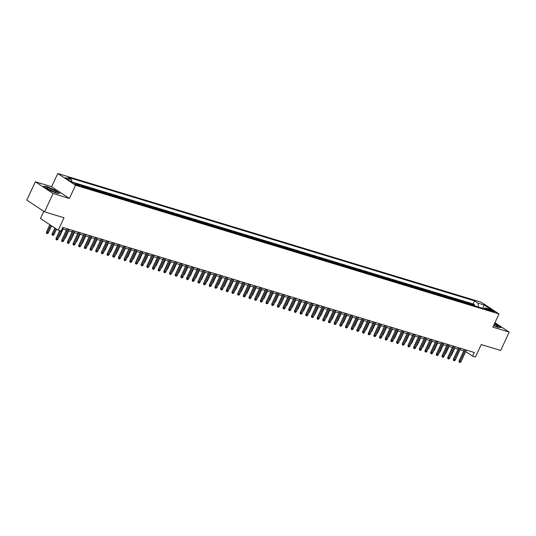 <?xml version="1.0" encoding="UTF-8"?>
<svg xmlns="http://www.w3.org/2000/svg" width="536" height="536" viewBox="0 0 536 536"><rect width="100%" height="100%" fill="white"/><g stroke="black" fill="none" stroke-linecap="round" stroke-linejoin="round"><path stroke-width="0.8" d="M78.879 185.825A2.62 0.382 24.9 0 0 79.717 185.918A2.62 0.382 24.9 0 0 78.417 184.927A2.62 0.382 24.9 0 0 75.804 183.801A2.62 0.382 24.9 0 0 74.966 183.714A2.62 0.382 24.9 0 0 76.266 184.699A2.62 0.382 24.9 0 0 78.879 185.825M43.785 211.325L40.448 218.507L58.216 230.225L61.057 231.09L62.759 227.418L474.313 352.5L472.611 356.172L475.445 357.036L481.241 344.554L500.684 350.464L509.2 332.112L494.942 322.706M35.316 181.771L26.8 200.116L44.568 211.841L53.084 193.489L69.405 198.454L75.536 185.242L57.767 173.517L51.637 186.729L35.316 181.771L53.084 193.489M75.536 185.242L499.009 313.942L481.248 302.224L57.767 173.517M473.563 305.54A3.27 2.251 -73.1 0 0 473.127 305.131L471.378 303.979L474.782 305.011L474.414 305.801M471.291 304.85A3.27 2.251 -73.1 0 0 470.856 304.441L469.107 303.289L468.739 304.08M469.107 303.289L465.697 302.25L467.452 303.41A3.27 2.251 -73.1 0 1 467.888 303.818M462.213 302.09A3.27 2.251 -73.1 0 0 461.777 301.681L460.022 300.529L463.426 301.56L463.064 302.351M456.531 300.368A3.27 2.251 -73.1 0 0 456.096 299.959L454.347 298.8L457.751 299.838L457.389 300.629M450.856 298.639A3.27 2.251 -73.1 0 0 450.421 298.23L448.672 297.078L452.076 298.11L451.707 298.9M445.182 296.917A3.27 2.251 -73.1 0 0 444.746 296.509L442.991 295.349L446.401 296.388L446.032 297.179M439.507 295.189A3.27 2.251 -73.1 0 0 439.071 294.78L437.316 293.627L440.719 294.659L440.358 295.45M433.825 293.467A3.27 2.251 -73.1 0 0 433.39 293.058L431.641 291.899L435.044 292.937L434.676 293.728M428.15 291.738A3.27 2.251 -73.1 0 0 427.715 291.329L425.966 290.177L429.37 291.209L429.001 291.999M422.475 290.016A3.27 2.251 -73.1 0 0 422.04 289.608L420.284 288.448L423.695 289.487L423.326 290.278M416.8 288.288A3.27 2.251 -73.1 0 0 416.365 287.879L414.609 286.726L418.013 287.758L417.651 288.549M411.119 286.566A3.27 2.251 -73.1 0 0 410.683 286.157L408.935 284.998L412.338 286.036L411.97 286.827M405.444 284.837A3.27 2.251 -73.1 0 0 405.008 284.428L403.26 283.276L406.663 284.308L406.295 285.098M399.769 283.115A3.27 2.251 -73.1 0 0 399.333 282.707L397.578 281.547L400.988 282.586L400.62 283.37M394.094 281.387A3.27 2.251 -73.1 0 0 393.659 280.978L391.903 279.825L395.307 280.857L394.945 281.648M388.412 279.665A3.27 2.251 -73.1 0 0 387.977 279.256L386.228 278.097L389.632 279.135L389.263 279.919M382.738 277.936A3.27 2.251 -73.1 0 0 382.302 277.527L380.547 276.375L383.957 277.407L383.588 278.197M377.063 276.214A3.27 2.251 -73.1 0 0 376.627 275.805L374.872 274.646L378.282 275.685L377.913 276.469M371.388 274.486A3.27 2.251 -73.1 0 0 370.952 274.077L369.197 272.925L372.6 273.956L372.239 274.747M365.706 272.764A3.27 2.251 -73.1 0 0 365.271 272.355L363.522 271.196L366.925 272.234L366.557 273.018M360.031 271.035A3.27 2.251 -73.1 0 0 359.596 270.626L357.84 269.474L361.251 270.506L360.882 271.296M354.356 269.313A3.27 2.251 -73.1 0 0 353.921 268.905L352.165 267.745L355.576 268.784L355.207 269.568M348.681 267.585A3.27 2.251 -73.1 0 0 348.246 267.176L346.49 266.024L349.894 267.055L349.532 267.846M343 265.863A3.27 2.251 -73.1 0 0 342.564 265.454L340.816 264.295L344.219 265.333L343.851 266.117M337.325 264.134A3.27 2.251 -73.1 0 0 336.889 263.725L335.134 262.573L338.544 263.605L338.176 264.395M331.65 262.412A3.27 2.251 -73.1 0 0 331.215 262.004L329.459 260.844L332.869 261.883L332.501 262.667M325.975 260.684A3.27 2.251 -73.1 0 0 325.533 260.275L323.784 259.123L327.188 260.154L326.826 260.945M320.294 258.962A3.27 2.251 -73.1 0 0 319.858 258.553L318.109 257.394L321.513 258.432L321.144 259.216M314.619 257.233A3.27 2.251 -73.1 0 0 314.183 256.824L312.428 255.672L315.838 256.704L315.47 257.494M308.944 255.511A3.27 2.251 -73.1 0 0 308.508 255.103L306.753 253.943L310.156 254.982L309.795 255.766M303.269 253.783A3.27 2.251 -73.1 0 0 302.827 253.374L301.078 252.222L304.481 253.253L304.12 254.044M297.587 252.061A3.27 2.251 -73.1 0 0 297.152 251.652L295.403 250.493L298.807 251.531L298.438 252.315M291.912 250.332A3.27 2.251 -73.1 0 0 291.477 249.923L289.721 248.771L293.132 249.803L292.763 250.593M286.237 248.61A3.27 2.251 -73.1 0 0 285.802 248.202L284.047 247.042L287.45 248.081L287.088 248.865M280.562 246.882A3.27 2.251 -73.1 0 0 280.12 246.473L278.372 245.321L281.775 246.352L281.413 247.143M274.881 245.16A3.27 2.251 -73.1 0 0 274.445 244.751L272.697 243.592L276.1 244.63L275.732 245.414M269.206 243.431A3.27 2.251 -73.1 0 0 268.771 243.022L267.015 241.87L270.425 242.902L270.057 243.692M263.531 241.709A3.27 2.251 -73.1 0 0 263.096 241.3L261.34 240.141L264.744 241.18L264.382 241.964M257.85 239.981A3.27 2.251 -73.1 0 0 257.414 239.572L255.665 238.42L259.069 239.451L258.707 240.242M252.175 238.259A3.27 2.251 -73.1 0 0 251.739 237.85L249.99 236.691L253.394 237.729L253.025 238.513M246.5 236.53A3.27 2.251 -73.1 0 0 246.064 236.121L244.309 234.969L247.719 236.001L247.351 236.791M240.825 234.808A3.27 2.251 -73.1 0 0 240.389 234.4L238.634 233.24L242.038 234.279L241.676 235.063M235.143 233.08A3.27 2.251 -73.1 0 0 234.708 232.671L232.959 231.519L236.363 232.55L235.994 233.341M229.468 231.358A3.27 2.251 -73.1 0 0 229.033 230.949L227.284 229.79L230.688 230.828L230.319 231.612M223.793 229.629A3.27 2.251 -73.1 0 0 223.358 229.22L221.603 228.068L225.013 229.1L224.644 229.89M218.119 227.907A3.27 2.251 -73.1 0 0 217.683 227.499L215.928 226.339L219.331 227.378L218.969 228.162M212.437 226.179A3.27 2.251 -73.1 0 0 212.001 225.77L210.253 224.618L213.656 225.649L213.288 226.44M206.762 224.457A3.27 2.251 -73.1 0 0 206.327 224.048L204.578 222.889L207.981 223.927L207.613 224.711M201.087 222.728A3.27 2.251 -73.1 0 0 200.652 222.319L198.896 221.167L202.306 222.199L201.938 222.989M195.412 221.006A3.27 2.251 -73.1 0 0 194.977 220.598L193.221 219.438L196.625 220.477L196.263 221.261M189.731 219.278A3.27 2.251 -73.1 0 0 189.295 218.869L187.546 217.716L190.95 218.748L190.582 219.539M184.056 217.556A3.27 2.251 -73.1 0 0 183.62 217.147L181.865 215.988L185.275 217.026L184.907 217.81M178.381 215.827A3.27 2.251 -73.1 0 0 177.945 215.418L176.19 214.266L179.6 215.298L179.232 216.088M172.706 214.105A3.27 2.251 -73.1 0 0 172.27 213.697L170.515 212.537L173.919 213.576L173.557 214.36M167.024 212.377A3.27 2.251 -73.1 0 0 166.589 211.968L164.84 210.815L168.244 211.847L167.875 212.638M161.349 210.655A3.27 2.251 -73.1 0 0 160.914 210.246L159.159 209.087L162.569 210.125L162.2 210.909M155.674 208.926A3.27 2.251 -73.1 0 0 155.239 208.517L153.484 207.365L156.894 208.397L156.525 209.187M150 207.204A3.27 2.251 -73.1 0 0 149.564 206.796L147.809 205.636L151.212 206.675L150.851 207.459M144.318 205.476A3.27 2.251 -73.1 0 0 143.883 205.067L142.134 203.915L145.537 204.946L145.169 205.737M138.643 203.754A3.27 2.251 -73.1 0 0 138.208 203.345L136.452 202.186L139.863 203.224L139.494 204.008M132.968 202.025A3.27 2.251 -73.1 0 0 132.533 201.616L130.777 200.464L134.188 201.496L133.819 202.286M127.293 200.303A3.27 2.251 -73.1 0 0 126.851 199.895L125.102 198.735L128.506 199.774L128.144 200.558M121.612 198.575A3.27 2.251 -73.1 0 0 121.176 198.166L119.428 197.014L122.831 198.045L122.463 198.836M115.937 196.853A3.27 2.251 -73.1 0 0 115.501 196.444L113.746 195.285L117.156 196.323L116.788 197.107M110.262 195.124A3.27 2.251 -73.1 0 0 109.826 194.715L108.071 193.563L111.475 194.595L111.113 195.385M104.587 193.402A3.27 2.251 -73.1 0 0 104.145 192.994L102.396 191.834L105.8 192.873L105.438 193.657M98.905 191.674A3.27 2.251 -73.1 0 0 98.47 191.265L96.721 190.113L100.125 191.144L99.756 191.935M93.231 189.952A3.27 2.251 -73.1 0 0 92.795 189.543L91.04 188.384L94.45 189.422L94.081 190.206M87.556 188.223A3.27 2.251 -73.1 0 0 87.12 187.814L85.365 186.662L88.768 187.694L88.406 188.484M81.599 186.213A3.27 2.251 -73.1 0 0 81.439 186.093L79.69 184.933L83.093 185.972L82.732 186.756M490.869 309.962L489.623 309.587A2.533 0.369 24.9 0 0 488.812 309.5A2.533 0.369 24.9 0 0 490.072 310.458A2.533 0.369 24.9 0 0 492.597 311.55L493.85 311.932A2.533 0.369 24.9 0 0 494.661 312.012A2.533 0.369 24.9 0 0 493.401 311.054A2.533 0.369 24.9 0 0 490.869 309.962L490.527 310.699M478.487 307.041L477.965 303.088L474.601 300.87L68.159 177.342L71.516 179.56L65.271 177.657L72.574 182.475L78.819 184.371L82.176 186.588L488.624 310.123L485.261 307.905L483.794 308.649M477.965 303.088L484.209 304.984L491.505 309.801L485.261 307.905M474.782 305.011L473.174 303.952L71.837 181.979M83.093 185.972L84.849 187.124A3.27 2.251 106.9 0 1 85.284 187.533M88.768 187.694L90.524 188.853A3.27 2.251 106.9 0 1 90.959 189.262M94.45 189.422L96.199 190.575A3.27 2.251 106.9 0 1 96.634 190.984M100.125 191.144L101.88 192.303A3.27 2.251 106.9 0 1 102.316 192.712M105.8 192.873L107.555 194.025A3.27 2.251 106.9 0 1 107.991 194.434M111.475 194.595L113.23 195.754A3.27 2.251 106.9 0 1 113.666 196.163M117.156 196.323L118.905 197.476A3.27 2.251 106.9 0 1 119.34 197.885M122.831 198.045L124.587 199.204A3.27 2.251 106.9 0 1 125.022 199.613M128.506 199.774L130.261 200.926A3.27 2.251 106.9 0 1 130.697 201.335M134.188 201.496L135.936 202.655A3.27 2.251 106.9 0 1 136.372 203.064M139.863 203.224L141.611 204.377A3.27 2.251 106.9 0 1 142.047 204.785M145.537 204.946L147.293 206.105A3.27 2.251 106.9 0 1 147.728 206.514M151.212 206.675L152.968 207.827A3.27 2.251 106.9 0 1 153.403 208.236M156.894 208.397L158.643 209.556A3.27 2.251 106.9 0 1 159.078 209.965M162.569 210.125L164.318 211.278A3.27 2.251 106.9 0 1 164.753 211.686M168.244 211.847L169.999 213.006A3.27 2.251 106.9 0 1 170.435 213.415M173.919 213.576L175.674 214.728A3.27 2.251 106.9 0 1 176.11 215.137M179.6 215.298L181.349 216.457A3.27 2.251 106.9 0 1 181.784 216.866M185.275 217.026L187.024 218.179A3.27 2.251 106.9 0 1 187.459 218.588M190.95 218.748L192.705 219.907A3.27 2.251 106.9 0 1 193.141 220.316M196.625 220.477L198.38 221.629A3.27 2.251 106.9 0 1 198.816 222.038M202.306 222.199L204.055 223.358A3.27 2.251 106.9 0 1 204.491 223.767M207.981 223.927L209.73 225.08A3.27 2.251 106.9 0 1 210.172 225.489M213.656 225.649L215.412 226.808A3.27 2.251 106.9 0 1 215.847 227.217M219.331 227.378L221.087 228.53A3.27 2.251 106.9 0 1 221.522 228.939M225.013 229.1L226.762 230.259A3.27 2.251 106.9 0 1 227.197 230.668M230.688 230.828L232.436 231.981A3.27 2.251 106.9 0 1 232.879 232.39M236.363 232.55L238.118 233.709A3.27 2.251 106.9 0 1 238.554 234.118M242.038 234.279L243.793 235.431A3.27 2.251 106.9 0 1 244.228 235.84M247.719 236.001L249.468 237.16A3.27 2.251 106.9 0 1 249.903 237.569M253.394 237.729L255.143 238.882A3.27 2.251 106.9 0 1 255.585 239.291M259.069 239.451L260.824 240.61A3.27 2.251 106.9 0 1 261.26 241.019M264.744 241.18L266.499 242.332A3.27 2.251 106.9 0 1 266.935 242.741M270.425 242.902L272.174 244.061A3.27 2.251 106.9 0 1 272.61 244.47M276.1 244.63L277.856 245.783A3.27 2.251 106.9 0 1 278.291 246.192M281.775 246.352L283.531 247.511A3.27 2.251 106.9 0 1 283.966 247.92M287.45 248.081L289.206 249.233A3.27 2.251 106.9 0 1 289.641 249.642M293.132 249.803L294.88 250.962A3.27 2.251 106.9 0 1 295.316 251.371M298.807 251.531L300.562 252.684A3.27 2.251 106.9 0 1 300.998 253.093M304.481 253.253L306.237 254.412A3.27 2.251 106.9 0 1 306.672 254.821M310.156 254.982L311.912 256.134A3.27 2.251 106.9 0 1 312.347 256.543M315.838 256.704L317.587 257.863A3.27 2.251 106.9 0 1 318.022 258.272M321.513 258.432L323.268 259.585A3.27 2.251 106.9 0 1 323.704 259.994M327.188 260.154L328.943 261.313A3.27 2.251 106.9 0 1 329.379 261.722M332.869 261.883L334.618 263.035A3.27 2.251 106.9 0 1 335.054 263.444M338.544 263.605L340.293 264.764A3.27 2.251 106.9 0 1 340.729 265.173M344.219 265.333L345.975 266.486A3.27 2.251 106.9 0 1 346.41 266.895M349.894 267.055L351.65 268.214A3.27 2.251 106.9 0 1 352.085 268.623M355.576 268.784L357.324 269.936A3.27 2.251 106.9 0 1 357.76 270.345M361.251 270.506L362.999 271.665A3.27 2.251 106.9 0 1 363.435 272.074M366.925 272.234L368.681 273.387A3.27 2.251 106.9 0 1 369.116 273.796M372.6 273.956L374.356 275.115A3.27 2.251 106.9 0 1 374.791 275.524M378.282 275.685L380.031 276.837A3.27 2.251 106.9 0 1 380.466 277.246M383.957 277.407L385.706 278.566A3.27 2.251 106.9 0 1 386.141 278.975M389.632 279.135L391.387 280.288A3.27 2.251 106.9 0 1 391.823 280.697M395.307 280.857L397.062 282.016A3.27 2.251 106.9 0 1 397.498 282.425M400.988 282.586L402.737 283.738A3.27 2.251 106.9 0 1 403.173 284.147M406.663 284.308L408.412 285.467A3.27 2.251 106.9 0 1 408.854 285.876M412.338 286.036L414.094 287.189A3.27 2.251 106.9 0 1 414.529 287.598M418.013 287.758L419.768 288.917A3.27 2.251 106.9 0 1 420.204 289.326M423.695 289.487L425.443 290.639A3.27 2.251 106.9 0 1 425.879 291.048M429.37 291.209L431.118 292.368A3.27 2.251 106.9 0 1 431.56 292.777M435.044 292.937L436.8 294.09A3.27 2.251 106.9 0 1 437.235 294.499M440.719 294.659L442.475 295.818A3.27 2.251 106.9 0 1 442.91 296.227M446.401 296.388L448.15 297.54A3.27 2.251 106.9 0 1 448.585 297.949M452.076 298.11L453.831 299.269A3.27 2.251 106.9 0 1 454.267 299.678M457.751 299.838L459.506 300.991A3.27 2.251 106.9 0 1 459.942 301.4M463.426 301.56L465.181 302.719A3.27 2.251 106.9 0 1 465.617 303.128M58.216 230.225L64.005 217.75L44.568 211.841M499.009 313.942L492.879 327.154L509.2 332.112M465.69 351.603L472.611 356.172M62.685 229.019L66.357 230.138M68.367 230.748L72.032 231.86M74.042 232.47L77.707 233.589M79.717 234.199L83.382 235.311M85.392 235.92L89.063 237.039M91.073 237.649L94.738 238.761M96.748 239.371L100.413 240.49M102.423 241.1L106.088 242.212M108.105 242.821L111.769 243.94M113.779 244.55L117.444 245.662M119.454 246.272L123.119 247.391M125.129 248L128.794 249.113M130.811 249.722L134.476 250.841M136.486 251.451L140.151 252.563M142.161 253.173L145.826 254.292M147.836 254.901L151.5 256.014M153.517 256.623L157.182 257.742M159.192 258.352L162.857 259.464M164.867 260.074L168.532 261.193M170.542 261.803L174.207 262.915M176.223 263.524L179.888 264.643M181.898 265.253L185.563 266.365M187.573 266.975L191.238 268.094M193.248 268.704L196.913 269.816M198.93 270.425L202.595 271.544M204.605 272.154L208.27 273.266M210.28 273.876L213.944 274.995M215.954 275.605L219.619 276.717M221.636 277.326L225.301 278.445M227.311 279.055L230.976 280.167M232.986 280.777L236.651 281.896M238.661 282.505L242.332 283.618M244.342 284.227L248.007 285.346M250.017 285.956L253.682 287.068M255.692 287.678L259.357 288.797M261.367 289.406L265.039 290.519M267.049 291.128L270.714 292.247M272.724 292.857L276.388 293.969M278.398 294.579L282.063 295.698M284.073 296.308L287.745 297.42M289.755 298.029L293.42 299.148M295.43 299.758L299.095 300.87M301.105 301.48L304.77 302.599M306.786 303.209L310.451 304.321M312.461 304.93L316.126 306.049M318.136 306.659L321.801 307.771M323.811 308.381L327.476 309.5M329.493 310.11L333.158 311.222M335.168 311.831L338.832 312.95M340.842 313.56L344.507 314.672M346.517 315.282L350.182 316.401M352.199 317.01L355.864 318.123M357.874 318.732L361.539 319.851M363.549 320.461L367.214 321.573M369.224 322.183L372.888 323.302M374.905 323.911L378.57 325.024M380.58 325.633L384.245 326.752M386.255 327.362L389.92 328.474M391.93 329.084L395.595 330.203M397.612 330.812L401.276 331.925M403.286 332.534L406.951 333.653M408.961 334.263L412.626 335.375M414.636 335.985L418.301 337.104M420.318 337.714L423.983 338.826M425.993 339.435L429.658 340.554M431.668 341.164L435.333 342.276M437.343 342.893L441.014 344.005M443.024 344.615L446.689 345.727M448.699 346.343L452.364 347.455M454.374 348.065L458.039 349.177M460.049 349.794L463.72 350.906M473.174 303.952L474.601 300.87M71.516 179.56L71.844 181.992M482.601 308.287L484.209 304.984M493.616 325.573L498.286 327.543L501.093 327.442L494.607 323.436M69.405 198.454L51.637 186.729M48.776 189.972L56.93 193.402L59.731 193.302L54.384 189.771L46.23 186.34L43.429 186.441L48.776 189.972M464.377 349.479L459.104 360.842L459.968 361.411L465.369 349.78M460.987 361.726L460.129 362.483L459.56 362.309L459.968 361.411L460.987 361.726L466.387 350.095M459.56 362.309L459.077 361.994L459.104 360.842M451.024 355.281L451.386 355.388L454.736 348.172M451.386 355.388L450.696 355.998M493.71 325.372A5.313 0.77 24.9 0 0 495.988 326.216A5.313 0.77 24.9 0 0 497.448 326.498A5.313 0.77 24.9 0 0 494.339 324.012M495.251 325.975A3.638 0.529 24.9 0 0 493.83 325.111M494.52 323.617L500.725 327.456M56.267 192.022A5.313 0.77 24.9 0 0 50.652 188.799A5.313 0.77 24.9 0 0 46.753 188.015A5.313 0.77 24.9 0 0 46.766 188.029A5.313 0.77 24.9 0 0 51.188 190.715A5.313 0.77 24.9 0 0 56.092 192.364A5.313 0.77 24.9 0 0 56.267 192.022M53.895 191.834A3.638 0.529 24.9 0 0 48.588 189.369M43.798 186.689L46.331 186.595L54.23 189.925L59.369 193.315M458.702 347.757L453.429 359.12L454.293 359.69L459.694 348.058M455.312 359.998L454.448 360.762L453.885 360.587L454.293 359.69L455.312 359.998L460.712 348.367M453.885 360.587L453.402 360.266L453.429 359.12M453.027 346.028L447.748 357.391L448.612 357.961L454.012 346.33M449.637 358.276L448.773 359.033L448.203 358.859L448.612 357.961L449.637 358.276L455.037 346.645M448.203 358.859L447.728 358.544L447.748 357.391M447.346 344.306L442.073 355.67L442.937 356.239L448.337 344.608M443.962 356.547L443.098 357.311L442.528 357.137L442.937 356.239L443.962 356.547L449.362 344.916M442.528 357.137L442.053 356.815L442.073 355.67M441.671 342.578L436.398 353.941L437.262 354.51L442.662 342.879M438.281 354.825L437.423 355.582L436.853 355.408L437.262 354.51L438.281 354.825L443.681 343.194M436.853 355.408L436.371 355.093L436.398 353.941M445.349 353.552L445.711 353.666L449.061 346.45M445.711 353.666L445.014 354.276M439.674 351.83L440.036 351.938L443.379 344.722M440.036 351.938L439.339 352.547M433.999 350.102L434.354 350.216L437.704 343M434.354 350.216L433.664 350.825M428.318 348.38L428.679 348.487L432.029 341.271M428.679 348.487L427.989 349.097M435.996 340.856L430.723 352.219L431.587 352.788L436.987 341.157M432.606 353.097L431.741 353.861L431.178 353.686L431.587 352.788L432.606 353.097L438.006 341.466M431.178 353.686L430.696 353.365L430.723 352.219M422.643 346.651L423.005 346.765L426.355 339.549M423.005 346.765L422.308 347.375M430.321 339.127L425.041 350.49L425.906 351.06L431.306 339.429M426.931 351.375L426.066 352.132L425.497 351.958L425.906 351.06L426.931 351.375L432.331 339.744M425.497 351.958L425.021 351.643L425.041 350.49M424.639 337.405L419.366 348.769L420.231 349.338L425.631 337.707M421.256 349.646L420.392 350.41L419.822 350.236L420.231 349.338L421.256 349.646L426.656 338.015M419.822 350.236L419.346 349.914L419.366 348.769M418.964 335.677L413.692 347.04L414.556 347.609L419.956 335.978M415.574 347.924L414.717 348.681L414.147 348.507L414.556 347.609L415.574 347.924L420.974 336.293M414.147 348.507L413.665 348.192L413.692 347.04M413.29 333.955L408.017 345.318L408.881 345.888L414.281 334.256M409.899 346.196L409.035 346.96L408.472 346.785L408.881 345.888L409.899 346.196L415.3 334.565M408.472 346.785L407.99 346.464L408.017 345.318M407.615 332.226L402.335 343.589L403.199 344.159L408.6 332.528M404.224 344.474L403.36 345.231L402.791 345.057L403.199 344.159L404.224 344.474L409.625 332.843M402.791 345.057L402.315 344.742L402.335 343.589M416.968 344.929L417.33 345.037L420.673 337.821M417.33 345.037L416.633 345.646M411.293 343.201L411.648 343.315L414.998 336.099M411.648 343.315L410.958 343.924M405.611 341.479L405.973 341.586L409.323 334.37M405.973 341.586L405.276 342.196M399.936 339.75L400.298 339.864L403.648 332.648M400.298 339.864L399.601 340.474M394.262 338.028L394.623 338.136L397.967 330.92M394.623 338.136L393.927 338.745M401.933 330.504L396.66 341.868L397.524 342.437L402.925 330.806M398.55 342.745L397.685 343.509L397.116 343.335L397.524 342.437L398.55 342.745L403.95 331.114M397.116 343.335L396.64 343.013L396.66 341.868M388.587 336.3L388.942 336.414L392.292 329.198M388.942 336.414L388.252 337.023M396.258 328.776L390.985 340.139L391.85 340.708L397.25 329.077M392.868 341.023L392.01 341.78L391.441 341.606L391.85 340.708L392.868 341.023L398.268 329.392M391.441 341.606L390.958 341.291L390.985 340.139M382.905 334.578L383.267 334.685L386.617 327.469M383.267 334.685L382.57 335.295M390.583 327.054L385.31 338.417L386.175 338.987L391.568 327.355M387.193 339.295L386.329 340.059L385.766 339.884L386.175 338.987L387.193 339.295L392.593 327.663M385.766 339.884L385.284 339.563L385.31 338.417M377.23 332.849L377.592 332.963L380.942 325.747M377.592 332.963L376.895 333.573M384.908 325.325L379.629 336.688L380.493 337.258L385.893 325.627M381.518 337.573L380.654 338.33L380.084 338.156L380.493 337.258L381.518 337.573L386.918 325.942M380.084 338.156L379.609 337.841L379.629 336.688M371.555 331.127L371.91 331.235L375.26 324.019M371.91 331.235L371.22 331.844M379.227 323.603L373.954 334.966L374.818 335.536L380.218 323.905M375.843 335.844L374.979 336.608L374.409 336.434L374.818 335.536L375.843 335.844L381.237 324.213M374.409 336.434L373.927 336.112L373.954 334.966M365.88 329.399L366.235 329.513L369.585 322.297M366.235 329.513L365.545 330.122M373.552 321.875L368.279 333.238L369.143 333.807L374.543 322.176M370.162 334.122L369.304 334.879L368.735 334.705L369.143 333.807L370.162 334.122L375.562 322.491M368.735 334.705L368.252 334.39L368.279 333.238M360.199 327.677L360.56 327.784L363.911 320.568M360.56 327.784L359.864 328.394M367.877 320.153L362.604 331.516L363.468 332.086L368.862 320.454M364.487 332.394L363.622 333.158L363.06 332.983L363.468 332.086L364.487 332.394L369.887 320.763M363.06 332.983L362.577 332.662L362.604 331.516M362.202 318.424L356.922 329.787L357.787 330.357L363.187 318.726M358.812 330.672L357.948 331.429L357.378 331.255L357.787 330.357L358.812 330.672L364.212 319.041M357.378 331.255L356.902 330.94L356.922 329.787M356.52 316.702L351.248 328.065L352.112 328.635L357.512 317.004M353.137 328.943L352.273 329.7L351.703 329.533L352.112 328.635L353.137 328.943L358.53 317.312M351.703 329.533L351.221 329.211L351.248 328.065M350.846 314.974L345.573 326.337L346.437 326.906L351.837 315.275M347.455 327.221L346.598 327.978L346.028 327.804L346.437 326.906L347.455 327.221L352.856 315.59M346.028 327.804L345.546 327.489L345.573 326.337M345.171 313.252L339.891 324.615L340.755 325.185L346.156 313.553M341.78 325.493L340.916 326.25L340.353 326.082L340.755 325.185L341.78 325.493L347.181 313.862M340.353 326.082L339.871 325.761L339.891 324.615M339.489 311.523L334.216 322.886L335.08 323.456L340.481 311.825M336.106 323.771L335.241 324.528L334.672 324.354L335.08 323.456L336.106 323.771L341.506 312.14M334.672 324.354L334.196 324.039L334.216 322.886M333.814 309.801L328.541 321.165L329.406 321.734L334.806 310.103M330.424 322.042L329.566 322.799L328.997 322.632L329.406 321.734L330.424 322.042L335.824 310.411M328.997 322.632L328.514 322.31L328.541 321.165M328.139 308.073L322.866 319.436L323.731 320.005L329.131 308.374M324.749 320.32L323.891 321.077L323.322 320.903L323.731 320.005L324.749 320.32L330.149 308.689M323.322 320.903L322.84 320.588L322.866 319.436M322.464 306.351L317.185 317.714L318.049 318.284L323.449 306.652M319.074 318.592L318.21 319.349L317.647 319.181L318.049 318.284L319.074 318.592L324.474 306.961M317.647 319.181L317.165 318.86L317.185 317.714M316.783 304.622L311.51 315.985L312.374 316.555L317.774 304.924M313.399 316.87L312.535 317.627L311.965 317.453L312.374 316.555L313.399 316.87L318.799 305.239M311.965 317.453L311.49 317.138L311.51 315.985M311.108 302.9L305.835 314.264L306.699 314.833L312.099 303.202M307.718 315.141L306.86 315.898L306.291 315.731L306.699 314.833L307.718 315.141L313.118 303.51M306.291 315.731L305.808 315.409L305.835 314.264M305.433 301.172L300.16 312.535L301.024 313.104L306.425 301.473M302.043 313.419L301.185 314.176L300.616 314.002L301.024 313.104L302.043 313.419L307.443 301.788M300.616 314.002L300.133 313.687L300.16 312.535M299.758 299.45L294.478 310.813L295.343 311.382L300.743 299.751M296.368 311.691L295.504 312.448L294.941 312.28L295.343 311.382L296.368 311.691L301.768 300.06M294.941 312.28L294.458 311.959L294.478 310.813M294.076 297.721L288.804 309.084L289.668 309.654L295.068 298.023M290.693 309.969L289.829 310.726L289.259 310.552L289.668 309.654L290.693 309.969L296.093 298.338M289.259 310.552L288.783 310.237L288.804 309.084M288.401 295.999L283.129 307.363L283.993 307.932L289.393 296.301M285.011 308.24L284.154 308.997L283.584 308.83L283.993 307.932L285.011 308.24L290.411 296.609M283.584 308.83L283.102 308.508L283.129 307.363M282.727 294.271L277.454 305.634L278.318 306.203L283.718 294.572M279.336 306.518L278.472 307.275L277.909 307.101L278.318 306.203L279.336 306.518L284.737 294.887M277.909 307.101L277.427 306.786L277.454 305.634M277.052 292.549L271.772 303.912L272.636 304.481L278.037 292.85M273.661 304.79L272.797 305.547L272.234 305.379L272.636 304.481L273.661 304.79L279.062 293.159M272.234 305.379L271.752 305.058L271.772 303.912M271.37 290.82L266.097 302.183L266.962 302.753L272.362 291.122M267.987 303.068L267.122 303.825L266.553 303.651L266.962 302.753L267.987 303.068L273.387 291.437M266.553 303.651L266.077 303.336L266.097 302.183M354.524 325.948L354.886 326.062L358.236 318.846M354.886 326.062L354.189 326.672M348.849 324.226L349.204 324.334L352.554 317.118M349.204 324.334L348.514 324.943M343.174 322.498L343.529 322.612L346.879 315.396M343.529 322.612L342.839 323.221M337.492 320.776L337.854 320.883L341.204 313.667M337.854 320.883L337.157 321.493M331.817 319.047L332.179 319.161L335.523 311.945M332.179 319.161L331.483 319.771M326.143 317.325L326.498 317.433L329.848 310.217M326.498 317.433L325.808 318.042M320.461 315.597L320.823 315.711L324.173 308.495M320.823 315.711L320.133 316.32M314.786 313.875L315.148 313.982L318.498 306.766M315.148 313.982L314.451 314.592M309.111 312.146L309.473 312.26L312.816 305.044M309.473 312.26L308.776 312.87M303.436 310.424L303.791 310.532L307.141 303.316M303.791 310.532L303.101 311.141M297.755 308.696L298.117 308.81L301.466 301.594M298.117 308.81L297.426 309.419M292.08 306.974L292.442 307.081L295.792 299.865M292.442 307.081L291.745 307.691M286.405 305.245L286.767 305.359L290.11 298.143M286.767 305.359L286.07 305.969M280.73 303.523L281.085 303.631L284.435 296.415M281.085 303.631L280.395 304.24M275.048 301.795L275.41 301.909L278.76 294.693M275.41 301.909L274.72 302.518M269.374 300.073L269.735 300.18L273.085 292.964M269.735 300.18L269.038 300.79M263.699 298.344L264.06 298.458L267.404 291.242M264.06 298.458L263.364 299.068M258.024 296.622L258.379 296.73L261.729 289.514M258.379 296.73L257.689 297.339M265.695 289.098L260.422 300.462L261.287 301.031L266.687 289.4M262.305 301.339L261.447 302.096L260.878 301.929L261.287 301.031L262.305 301.339L267.705 289.708M260.878 301.929L260.396 301.607L260.422 300.462M260.02 287.37L254.747 298.733L255.612 299.302L261.012 287.671M256.63 299.617L255.766 300.374L255.203 300.2L255.612 299.302L256.63 299.617L262.03 287.986M255.203 300.2L254.721 299.885L254.747 298.733M254.345 285.648L249.066 297.011L249.93 297.581L255.33 285.949M250.955 297.889L250.091 298.646L249.521 298.478L249.93 297.581L250.955 297.889L256.355 286.257M249.521 298.478L249.046 298.157L249.066 297.011M248.664 283.919L243.391 295.282L244.255 295.852L249.655 284.221M245.28 296.167L244.416 296.924L243.847 296.75L244.255 295.852L245.28 296.167L250.68 284.536M243.847 296.75L243.371 296.435L243.391 295.282M242.989 282.197L237.716 293.56L238.58 294.13L243.981 282.499M239.599 294.438L238.741 295.195L238.172 295.028L238.58 294.13L239.599 294.438L244.999 282.807M238.172 295.028L237.689 294.706L237.716 293.56M237.314 280.469L232.041 291.832L232.905 292.401L238.306 280.77M233.924 292.716L233.06 293.473L232.497 293.299L232.905 292.401L233.924 292.716L239.324 281.085M232.497 293.299L232.014 292.984L232.041 291.832M231.639 278.747L226.36 290.11L227.224 290.68L232.624 279.048M228.249 290.988L227.385 291.745L226.815 291.577L227.224 290.68L228.249 290.988L233.649 279.356M226.815 291.577L226.339 291.256L226.36 290.11M225.958 277.018L220.685 288.381L221.549 288.951L226.949 277.32M222.574 289.266L221.71 290.023L221.14 289.849L221.549 288.951L222.574 289.266L227.974 277.635M221.14 289.849L220.665 289.534L220.685 288.381M220.283 275.296L215.01 286.66L215.874 287.229L221.274 275.598M216.892 287.537L216.035 288.294L215.465 288.127L215.874 287.229L216.892 287.537L222.293 275.906M215.465 288.127L214.983 287.805L215.01 286.66M214.608 273.568L209.335 284.931L210.199 285.5L215.599 273.869M211.218 285.815L210.353 286.572L209.79 286.398L210.199 285.5L211.218 285.815L216.618 274.184M209.79 286.398L209.308 286.083L209.335 284.931M252.342 294.894L252.704 295.008L256.054 287.792M252.704 295.008L252.014 295.617M246.667 293.172L247.029 293.279L250.379 286.063M247.029 293.279L246.332 293.889M240.992 291.443L241.354 291.557L244.697 284.341M241.354 291.557L240.657 292.167M235.317 289.721L235.673 289.829L239.023 282.613M235.673 289.829L234.982 290.438M229.636 287.993L229.998 288.107L233.348 280.891M229.998 288.107L229.308 288.716M223.961 286.271L224.323 286.378L227.673 279.162M224.323 286.378L223.626 286.988M218.286 284.542L218.648 284.656L221.991 277.44M218.648 284.656L217.951 285.266M212.611 282.82L212.966 282.928L216.316 275.712M212.966 282.928L212.276 283.537M206.93 281.092L207.291 281.206L210.641 273.99M207.291 281.206L206.595 281.815M201.255 279.37L201.616 279.477L204.966 272.261M201.616 279.477L200.92 280.087M208.933 271.846L203.653 283.209L204.518 283.779L209.918 272.147M205.543 284.087L204.678 284.844L204.109 284.676L204.518 283.779L205.543 284.087L210.943 272.456M204.109 284.676L203.633 284.355L203.653 283.209M195.58 277.641L195.941 277.749L199.285 270.539M195.941 277.749L195.245 278.365M203.251 270.117L197.978 281.48L198.843 282.05L204.243 270.419M199.868 282.365L199.003 283.122L198.434 282.948L198.843 282.05L199.868 282.365L205.261 270.734M198.434 282.948L197.958 282.633L197.978 281.48M197.576 268.395L192.303 279.759L193.168 280.328L198.568 268.697M194.186 280.636L193.329 281.393L192.759 281.226L193.168 280.328L194.186 280.636L199.586 269.005M192.759 281.226L192.277 280.904L192.303 279.759M191.901 266.667L186.629 278.03L187.493 278.599L192.886 266.968M188.511 278.914L187.647 279.671L187.084 279.497L187.493 278.599L188.511 278.914L193.911 267.283M187.084 279.497L186.602 279.182L186.629 278.03M186.227 264.945L180.947 276.308L181.811 276.877L187.211 265.246M182.836 277.186L181.972 277.943L181.403 277.775L181.811 276.877L182.836 277.186L188.237 265.555M181.403 277.775L180.927 277.454L180.947 276.308M180.545 263.216L175.272 274.579L176.136 275.149L181.536 263.518M177.161 275.464L176.297 276.221L175.728 276.047L176.136 275.149L177.161 275.464L182.555 263.833M175.728 276.047L175.245 275.732L175.272 274.579M174.87 261.494L169.597 272.858L170.461 273.427L175.862 261.796M171.48 273.735L170.622 274.492L170.053 274.325L170.461 273.427L171.48 273.735L176.88 262.104M170.053 274.325L169.57 274.003L169.597 272.858M169.195 259.766L163.922 271.129L164.786 271.698L170.18 260.067M165.805 272.013L164.941 272.77L164.378 272.596L164.786 271.698L165.805 272.013L171.205 260.382M164.378 272.596L163.895 272.281L163.922 271.129M163.52 258.044L158.241 269.407L159.105 269.976L164.505 258.345M160.13 270.285L159.266 271.042L158.696 270.874L159.105 269.976L160.13 270.285L165.53 258.654M158.696 270.874L158.221 270.553L158.241 269.407M157.839 256.315L152.566 267.678L153.43 268.248L158.83 256.617M154.448 268.563L153.591 269.32L153.021 269.146L153.43 268.248L154.448 268.563L159.849 256.932M153.021 269.146L152.539 268.831L152.566 267.678M152.164 254.593L146.891 265.957L147.755 266.526L153.155 254.895M148.774 266.834L147.916 267.591L147.346 267.424L147.755 266.526L148.774 266.834L154.174 255.203M147.346 267.424L146.864 267.102L146.891 265.957M189.905 275.919L190.26 276.027L193.61 268.811M190.26 276.027L189.57 276.636M184.223 274.191L184.585 274.298L187.935 267.089M184.585 274.298L183.888 274.914M178.548 272.469L178.91 272.576L182.26 265.36M178.91 272.576L178.213 273.186M172.873 270.74L173.229 270.848L176.579 263.638M173.229 270.848L172.538 271.464M167.199 269.018L167.554 269.126L170.904 261.91M167.554 269.126L166.864 269.735M161.517 267.29L161.879 267.397L165.229 260.188M161.879 267.397L161.182 268.013M155.842 265.568L156.204 265.675L159.554 258.459M156.204 265.675L155.507 266.285M150.167 263.839L150.522 263.947L153.872 256.737M150.522 263.947L149.832 264.563M144.492 262.117L144.847 262.225L148.197 255.009M144.847 262.225L144.157 262.834M138.811 260.389L139.172 260.496L142.522 253.287M139.172 260.496L138.476 261.112M146.489 252.865L141.209 264.228L142.074 264.797L147.474 253.166M143.099 265.112L142.234 265.869L141.672 265.695L142.074 264.797L143.099 265.112L148.499 253.474M141.672 265.695L141.189 265.38L141.209 264.228M133.136 258.667L133.498 258.774L136.841 251.558M133.498 258.774L132.801 259.384M140.807 251.143L135.534 262.506L136.399 263.075L141.799 251.444M137.424 263.384L136.559 264.141L135.99 263.973L136.399 263.075L137.424 263.384L142.824 251.753M135.99 263.973L135.514 263.652L135.534 262.506M127.461 256.938L127.816 257.046L131.166 249.836M127.816 257.046L127.126 257.662M135.132 249.414L129.859 260.777L130.724 261.347L136.124 249.716M131.742 261.662L130.885 262.419L130.315 262.245L130.724 261.347L131.742 261.662L137.142 250.024M130.315 262.245L129.833 261.93L129.859 260.777M121.779 255.216L122.141 255.324L125.491 248.108M122.141 255.324L121.451 255.933M129.457 247.692L124.184 259.055L125.049 259.625L130.449 247.994M126.067 259.933L125.21 260.69L124.64 260.523L125.049 259.625L126.067 259.933L131.467 248.302M124.64 260.523L124.158 260.201L124.184 259.055M116.104 253.488L116.466 253.595L119.816 246.386M116.466 253.595L115.769 254.211M123.783 245.964L118.503 257.327L119.367 257.896L124.767 246.265M120.392 258.211L119.528 258.968L118.965 258.794L119.367 257.896L120.392 258.211L125.793 246.573M118.965 258.794L118.483 258.479L118.503 257.327M110.429 251.766L110.791 251.873L114.135 244.657M110.791 251.873L110.094 252.483M118.101 244.242L112.828 255.605L113.692 256.175L119.093 244.543M114.717 256.483L113.853 257.24L113.284 257.072L113.692 256.175L114.717 256.483L120.118 244.852M113.284 257.072L112.808 256.751L112.828 255.605M104.755 250.037L105.11 250.145L108.46 242.935M105.11 250.145L104.419 250.761M112.426 242.513L107.153 253.876L108.017 254.446L113.418 242.815M109.036 254.761L108.178 255.518L107.609 255.344L108.017 254.446L109.036 254.761L114.436 243.123M107.609 255.344L107.126 255.029L107.153 253.876M106.751 240.791L101.478 252.155L102.343 252.724L107.743 241.093M103.361 253.032L102.503 253.789L101.934 253.622L102.343 252.724L103.361 253.032L108.761 241.401M101.934 253.622L101.451 253.3L101.478 252.155M101.076 239.063L95.797 250.426L96.661 250.995L102.061 239.364M97.686 251.31L96.822 252.067L96.259 251.893L96.661 250.995L97.686 251.31L103.086 239.672M96.259 251.893L95.776 251.578L95.797 250.426M95.395 237.341L90.122 248.704L90.986 249.274L96.386 237.642M92.011 249.582L91.147 250.339L90.577 250.171L90.986 249.274L92.011 249.582L97.411 237.951M90.577 250.171L90.102 249.85L90.122 248.704M89.72 235.612L84.447 246.975L85.311 247.545L90.711 235.914M86.329 247.86L85.472 248.617L84.902 248.443L85.311 247.545L86.329 247.86L91.73 236.222M84.902 248.443L84.42 248.128L84.447 246.975M84.045 233.89L78.772 245.254L79.636 245.823L85.036 234.192M80.655 246.131L79.79 246.888L79.228 246.721L79.636 245.823L80.655 246.131L86.055 234.5M79.228 246.721L78.745 246.399L78.772 245.254M78.37 232.162L73.09 243.525L73.955 244.094L79.355 232.463M74.98 244.409L74.115 245.166L73.553 244.992L73.955 244.094L74.98 244.409L80.38 232.771M73.553 244.992L73.07 244.677L73.09 243.525M72.688 230.44L67.415 241.803L68.28 242.373L73.68 230.741M69.305 242.681L68.441 243.438L67.871 243.27L68.28 242.373L69.305 242.681L74.705 231.05M67.871 243.27L67.395 242.949L67.415 241.803M67.013 228.711L61.741 240.074L62.605 240.644L68.005 229.013M63.623 240.959L62.766 241.716L62.196 241.542L62.605 240.644L63.623 240.959L69.023 229.321M62.196 241.542L61.714 241.227L61.741 240.074M99.073 248.315L99.435 248.423L102.785 241.207M99.435 248.423L98.745 249.032M93.398 246.587L93.76 246.694L97.11 239.485M93.76 246.694L93.063 247.31M87.723 244.865L88.085 244.972L91.428 237.756M88.085 244.972L87.388 245.582M82.048 243.136L82.403 243.244L85.753 236.034M82.403 243.244L81.713 243.86M76.367 241.414L76.728 241.522L80.078 234.306M76.728 241.522L76.038 242.131M70.692 239.686L71.053 239.793L74.404 232.584M71.053 239.793L70.357 240.409M65.017 237.964L65.379 238.071L68.722 230.855M65.379 238.071L64.682 238.681M59.342 236.235L59.697 236.343L63.047 229.133M59.697 236.343L59.007 236.959M54.022 234.621L53.158 235.378L52.595 235.204L52.113 234.889L52.139 233.736L54.022 234.621L56.568 229.14M52.595 235.204L55.677 228.55M52.139 233.736L54.813 227.981M59.637 230.654L56.066 238.353L56.93 238.922L60.622 230.956M57.948 239.23L57.084 239.987L56.521 239.82L56.93 238.922L57.948 239.23L63.349 227.599M56.521 239.82L56.039 239.498L56.066 238.353M48.347 232.892L47.483 233.656L46.913 233.482L46.438 233.167L46.458 232.014L48.347 232.892L51.61 225.864M46.913 233.482L50.719 225.281M46.458 232.014L49.855 224.705M470.856 304.441L473.127 305.131M84.849 187.124L87.12 187.814M90.524 188.853L92.795 189.543M96.199 190.575L98.47 191.265M101.88 192.303L104.145 192.994M107.555 194.025L109.826 194.715M113.23 195.754L115.501 196.444M118.905 197.476L121.176 198.166M124.587 199.204L126.851 199.895M130.261 200.926L132.533 201.616M135.936 202.655L138.208 203.345M141.611 204.377L143.883 205.067M147.293 206.105L149.564 206.796M152.968 207.827L155.239 208.517M158.643 209.556L160.914 210.246M164.318 211.278L166.589 211.968M169.999 213.006L172.27 213.697M175.674 214.728L177.945 215.418M181.349 216.457L183.62 217.147M187.024 218.179L189.295 218.869M192.705 219.907L194.977 220.598M198.38 221.629L200.652 222.319M204.055 223.358L206.327 224.048M209.73 225.08L212.001 225.77M215.412 226.808L217.683 227.499M221.087 228.53L223.358 229.22M226.762 230.259L229.033 230.949M232.436 231.981L234.708 232.671M238.118 233.709L240.389 234.4M243.793 235.431L246.064 236.121M249.468 237.16L251.739 237.85M255.143 238.882L257.414 239.572M260.824 240.61L263.096 241.3M266.499 242.332L268.771 243.022M272.174 244.061L274.445 244.751M277.856 245.783L280.12 246.473M283.531 247.511L285.802 248.202M289.206 249.233L291.477 249.923M294.88 250.962L297.152 251.652M300.562 252.684L302.827 253.374M306.237 254.412L308.508 255.103M311.912 256.134L314.183 256.824M317.587 257.863L319.858 258.553M323.268 259.585L325.533 260.275M328.943 261.313L331.215 262.004M334.618 263.035L336.889 263.725M340.293 264.764L342.564 265.454M345.975 266.486L348.246 267.176M351.65 268.214L353.921 268.905M357.324 269.936L359.596 270.626M362.999 271.665L365.271 272.355M368.681 273.387L370.952 274.077M374.356 275.115L376.627 275.805M380.031 276.837L382.302 277.527M385.706 278.566L387.977 279.256M391.387 280.288L393.659 280.978M397.062 282.016L399.333 282.707M402.737 283.738L405.008 284.428M408.412 285.467L410.683 286.157M414.094 287.189L416.365 287.879M419.768 288.917L422.04 289.608M425.443 290.639L427.715 291.329M431.118 292.368L433.39 293.058M436.8 294.09L439.071 294.78M442.475 295.818L444.746 296.509M448.15 297.54L450.421 298.23M453.831 299.269L456.096 299.959M459.506 300.991L461.777 301.681M465.181 302.719L467.452 303.41M489.402 310.063L489.623 309.587"/></g></svg>
